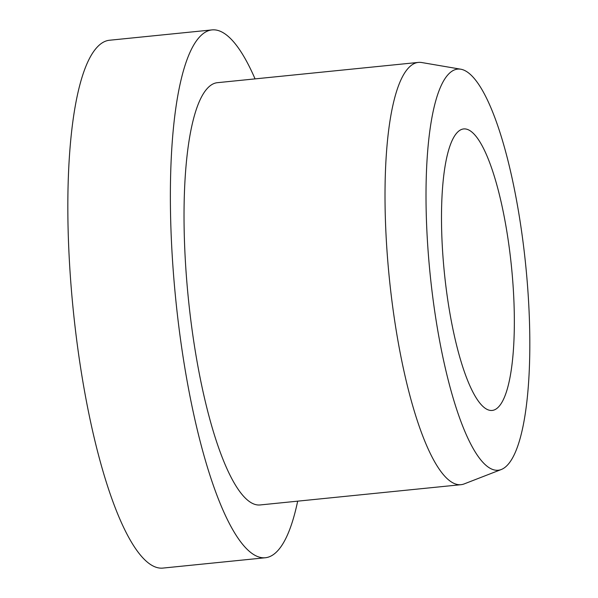 <?xml version="1.0" encoding="UTF-8"?>
<svg xmlns="http://www.w3.org/2000/svg" width="598" height="598" viewBox="0 0 598 598"><rect width="100%" height="100%" fill="white"/><g stroke="black" fill="none" stroke-linecap="round" stroke-linejoin="round"><path stroke-width="0.9" d="M456.969 132.801A141.479 33.675 -95.8 0 1 463.719 128.929A141.479 33.675 -95.8 0 1 509.735 251.407A141.479 33.675 -95.8 0 1 498.867 406.573A141.479 33.675 -95.8 0 1 492.124 410.452A141.479 33.675 -95.8 0 1 446.108 287.974A141.479 33.675 -95.8 0 1 456.969 132.801M297.669 501.169A265.265 63.149 -95.8 0 1 277.943 550.489A265.265 63.149 -95.8 0 1 265.295 557.755A265.265 63.149 -95.8 0 1 179.019 328.108A265.265 63.149 -95.8 0 1 199.396 37.166A265.265 63.149 -95.8 0 1 212.043 29.9A265.265 63.149 -95.8 0 1 255.062 78.884M265.295 557.755L162.761 568.1A265.265 63.149 -95.8 0 1 76.484 338.453A265.265 63.149 -95.8 0 1 96.854 47.511A265.265 63.149 -95.8 0 1 109.501 40.245L212.043 29.9M501.251 469.527L464.212 483.902A212.215 50.516 -95.8 0 1 460.953 484.694A212.215 50.516 -95.8 0 1 391.929 300.973A212.215 50.516 -95.8 0 1 408.232 68.224A212.215 50.516 -95.8 0 1 418.353 62.409A212.215 50.516 -95.8 0 1 421.695 62.528L460.864 69.219A201.601 47.99 -95.8 0 1 524.057 250.188A201.601 47.99 -95.8 0 1 507.769 464.751A201.601 47.99 -95.8 0 1 501.251 469.527A201.601 47.99 -95.8 0 1 433.438 302.267A201.601 47.99 -95.8 0 1 448.074 74.63A201.601 47.99 -95.8 0 1 460.864 69.219M460.953 484.694L259.973 504.966A212.215 50.516 -95.8 0 1 190.949 321.253A212.215 50.516 -95.8 0 1 207.252 88.497A212.215 50.516 -95.8 0 1 217.366 82.688L418.353 62.409"/></g></svg>
